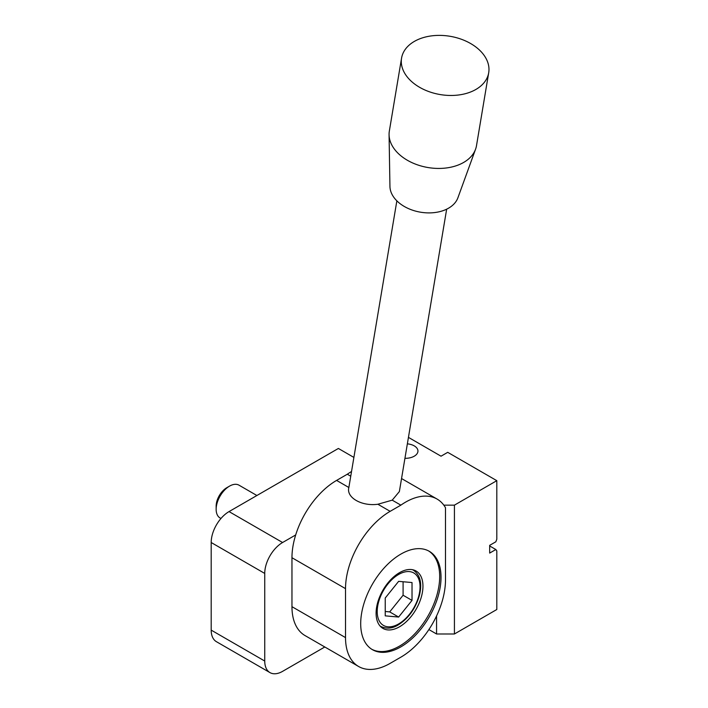 <?xml version="1.0" encoding="UTF-8"?>
<svg xmlns="http://www.w3.org/2000/svg" width="708" height="708" viewBox="0 0 708 708"><rect width="100%" height="100%" fill="white"/><g stroke="black" fill="none" stroke-linecap="round" stroke-linejoin="round"><path stroke-width="1.06" d="M351.531 471.51A63.118 36.444 120 0 0 347.309 474.227L336.592 480.413L348.849 487.493C346.079 497.582 361.726 506.512 377.877 504.246L392.214 500.158L399.365 491.582L446.659 209.179M336.592 480.413A63.118 36.444 120 0 0 295.687 534.947A63.118 36.444 120 0 0 291.962 557.718L291.962 606.676A63.118 36.444 120 0 0 305.033 635.572L358.593 666.485A63.118 36.444 120 0 0 390.152 663.361L400.861 657.174A63.118 36.444 120 0 0 445.491 579.879L445.491 507.725A63.118 36.444 120 0 0 437.075 499.06A63.118 36.444 120 0 0 400.861 505.149L390.152 511.335A63.118 36.444 120 0 0 345.522 588.64L345.522 637.598A63.118 36.444 120 0 0 358.593 666.485M400.861 505.149L392.214 500.158M350.743 476.21L347.309 474.227M496.812 480.67L496.812 539.248L495.83 541.797L489.679 545.346L489.679 553.081L495.83 549.523L496.812 550.93L496.812 609.508L454.421 633.987L454.421 505.149L496.812 480.67L447.721 452.332L441.031 456.191L408.445 437.376M489.679 545.974L495.83 549.523M385.24 611.5L389.701 611.898L403.091 595.242L403.091 581.746M398.631 617.057L412.021 600.393L412.021 582.542L398.631 581.348L385.24 598.003L385.24 615.854L398.631 617.057L389.701 611.898M403.091 595.242L412.021 600.393M220.958 518.486L220.073 517.973A18.939 10.93 -60 0 1 216.152 509.309L216.152 506.149A15.063 8.7 -60 0 1 226.808 487.697L229.542 486.122A18.939 10.93 -60 0 1 239.012 485.184L256.898 495.512M216.152 509.309A18.939 10.93 -60 0 1 229.542 486.122M399.524 626.775A33.134 19.134 -60 0 1 382.957 628.412A33.134 19.134 -60 0 1 382.957 590.153A33.134 19.134 -60 0 1 416.092 571.02A33.134 19.134 -60 0 1 421.171 597.57A33.134 19.134 -60 0 1 399.524 626.775M428.588 550.921A56.808 32.798 -60 0 1 436.447 596.649A56.808 32.798 -60 0 1 399.524 646.094A56.808 32.798 -60 0 1 371.797 649.28M400.861 646.873A56.808 32.798 -60 0 1 372.461 649.687A56.808 32.798 -60 0 1 372.461 584.091A56.808 32.798 -60 0 1 429.26 551.293A56.808 32.798 -60 0 1 437.969 596.817A56.808 32.798 -60 0 1 400.861 646.873M414.366 41.4A44.179 29.55 9.5 0 0 401.56 58.136A44.179 29.55 9.5 0 0 440.252 94.571A44.179 29.55 9.5 0 0 488.706 72.729A44.179 29.55 9.5 0 0 464.298 40.4A44.179 29.55 9.5 0 0 414.366 41.4M401.56 58.136L389.338 131.095A44.179 29.55 9.5 0 0 389.073 134.724A44.179 29.55 9.5 0 0 428.03 167.539A44.179 29.55 9.5 0 0 475.564 149.211A44.179 29.55 9.5 0 0 476.493 145.689L488.706 72.729M389.073 134.724L389.94 186.416A34.719 23.214 9.5 0 0 420.552 212.196A34.719 23.214 9.5 0 0 457.899 197.798L475.564 149.211M353.894 457.421L338.38 448.465L229.038 511.592A25.249 14.576 120 0 0 211.188 542.514L211.188 630.12A25.249 14.576 120 0 0 216.409 641.678L269.969 672.6A25.249 14.576 120 0 0 282.589 671.352L324.804 646.979M295.687 534.947L282.589 542.514A25.249 14.576 120 0 0 264.739 573.436L264.739 661.042A25.249 14.576 120 0 0 269.969 672.6M404.932 458.324A12.62 7.292 0 0 0 417.95 451.04A12.62 7.292 0 0 0 407.357 443.845M443.819 505.149L454.421 505.149M428.898 629.562L436.562 633.987L454.421 633.987M436.562 615.951L436.562 633.987M345.522 588.64L291.962 557.718M390.152 511.335L377.877 504.246M345.522 637.598L291.962 606.676M380.054 626.005L380.815 626.447A32.506 18.771 -60 0 1 379.957 625.899M412.41 569.683A32.506 18.771 -60 0 1 413.322 570.152L412.56 569.71M398.631 623.934A30.294 17.488 -60 0 1 380.081 597.543A30.294 17.488 -60 0 1 417.18 576.117A30.294 17.488 -60 0 1 398.631 623.934M264.739 661.042L211.188 630.12M264.739 573.436L211.188 542.514M282.589 542.514L229.038 511.592M396.861 200.842L348.761 488.06M401.551 478.546L437.075 499.06M380.815 626.447C386.524 629.076 392.312 628.571 398.17 624.952C408.383 618.473 415.437 608.721 419.34 595.685C422.322 583.481 420.313 574.967 413.322 570.152"/></g></svg>
